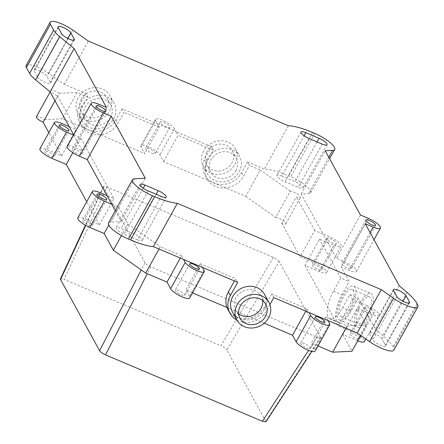 <?xml version="1.0" encoding="UTF-8"?>
<svg xmlns="http://www.w3.org/2000/svg" width="444" height="444" viewBox="0 0 444 444"><rect width="100%" height="100%" fill="white"/><g stroke="black" fill="none" stroke-linecap="round" stroke-linejoin="round"><path stroke-width="0.33" stroke-dasharray="2.22 1.67" d="M238.661 313.758A14.646 13.092 -28.7 0 1 235.614 310.162A14.646 13.092 -28.7 0 1 238.572 294.311A14.646 13.092 -28.7 0 1 255.317 290.748A14.646 13.092 -28.7 0 1 261.3 296.076A14.646 13.092 -28.7 0 1 262.693 300.577M264.507 294.317A18.309 16.361 -28.7 0 1 260.817 314.13A18.309 16.361 -28.7 0 1 239.882 318.587A18.309 16.361 -28.7 0 1 232.406 311.927M343.323 297.247A14.646 5.367 -67.1 0 0 340.776 316.5A14.646 5.367 -67.1 0 0 349.644 308.774A14.646 5.367 -67.1 0 0 352.192 289.521A14.646 5.367 -67.1 0 0 343.323 297.247M319.286 271.534L333.86 245.238L327.894 242.713L323.154 234.077L314.741 230.514L300.161 256.804L314.546 262.898A10.978 2.842 -151 0 1 326.518 272.538A10.978 2.842 -151 0 1 319.286 271.534L304.9 265.445L319.475 239.15L327.894 242.713L336.452 258.314L344.294 261.633A11.133 2.88 -151 0 1 356.438 271.412A11.133 2.88 -151 0 1 349.101 270.396L341.258 267.077L349.223 281.59L340.803 278.027L333.522 291.164A21.057 7.72 -67.1 0 0 327.716 307.037L338.045 325.874L352.442 331.968A10.978 2.842 -151 0 1 364.413 341.608M304.9 265.445L327.716 307.037A21.057 7.72 -67.1 0 0 329.859 318.836A21.057 7.72 -67.1 0 0 333.827 318.182A21.057 7.72 -67.1 0 0 342.607 307.731L349.889 294.594L358.308 298.157L361.039 303.141L352.625 299.578L338.045 325.874M234.449 280.958L235.703 278.688L237.701 282.334M202.403 267.393L200.399 263.747L235.703 278.688M200.399 263.747L185.825 290.043L189.449 296.653A10.978 2.842 -151 0 1 189.649 297.996M192.491 292.862L185.825 290.043M26.107 65.512A17.066 4.418 -151 0 1 48.773 73.415L64.297 84.354L85.964 93.529L87.906 97.07L81.907 107.898A21.057 18.815 151.3 0 0 81.485 125.658A21.057 18.815 151.3 0 0 82.462 127.228L144.705 153.569L141.081 146.958A10.978 2.842 -151 0 1 140.881 145.621A10.978 2.842 -151 0 1 149.978 147.475A10.978 2.842 -151 0 1 159.89 154.923L163.52 161.533L245.71 196.32L260.284 170.024L249.467 165.446L247.524 161.91L264.402 169.053A47.897 12.399 -151 0 1 288.617 175.818L290.742 176.718A18.309 4.74 -151 0 1 310.706 192.796A18.309 4.74 -151 0 1 308.58 193.712L301.21 194.061L323.154 234.077L329.126 236.602L314.546 262.898M87.906 97.07L77.09 92.491L62.515 118.787L82.462 127.228A21.057 18.815 151.3 0 0 100.283 134.771A21.057 18.815 151.3 0 0 117.987 123.166L123.987 112.338L122.05 108.797L157.337 123.737L159.279 127.278L144.705 153.569M163.52 161.533L178.094 135.237L176.151 131.702L211.444 146.637L213.386 150.177L207.381 161.006A21.057 18.815 151.3 0 0 206.965 178.766A21.057 18.815 151.3 0 0 207.942 180.336A21.057 18.815 151.3 0 0 225.757 187.879A21.057 18.815 151.3 0 0 243.462 176.274L249.467 165.446M213.386 150.177L178.094 135.237M340.803 278.027L319.475 239.15M73.698 134.859L80.858 138.156L72.805 152.686M73.576 135.07L82.445 150.805L74.598 147.486A11.133 2.88 -151 0 0 67.26 146.464M357.742 340.837A10.978 2.842 -151 0 1 357.181 340.604L342.785 334.51L357.359 308.214L365.778 311.777L361.039 303.141L367.022 305.672L352.442 331.968M399.223 285.675L375.213 328.982L365.778 311.777L371.756 314.308A10.978 2.842 29 0 0 378.993 315.312A10.978 2.842 29 0 0 367.022 305.672M374.092 311.982A5.495 1.421 -151 0 1 374.192 312.654A5.495 1.421 -151 0 1 369.641 311.727A5.495 1.421 -151 0 1 364.685 307.997A5.495 1.421 -151 0 1 364.585 307.326A5.495 1.421 -151 0 1 369.136 308.258A5.495 1.421 -151 0 1 374.092 311.982M333.86 245.238A10.978 2.842 29 0 0 341.097 246.242A10.978 2.842 29 0 0 329.126 236.602M326.801 238.933A5.495 1.421 -151 0 1 326.701 238.262A5.495 1.421 -151 0 1 331.252 239.188A5.495 1.421 -151 0 1 336.213 242.918A5.495 1.421 -151 0 1 336.308 243.59A5.495 1.421 -151 0 1 331.757 242.657A5.495 1.421 -151 0 1 326.801 238.933M140.881 145.621L155.461 119.325A10.978 2.842 29 0 1 164.558 121.179A10.978 2.842 29 0 1 174.47 128.627L176.151 131.702L157.337 123.737L155.655 120.668L141.081 146.958M155.461 119.325A10.978 2.842 29 0 0 155.655 120.668M163.875 122.489A5.495 1.421 -151 0 1 169.863 127.311A5.495 1.421 -151 0 1 166.245 126.806A5.495 1.421 -151 0 1 160.256 121.983A5.495 1.421 -151 0 1 163.875 122.489M36.375 116.783A6.183 1.598 -151 0 1 44.583 119.641L59.163 93.351A6.183 1.598 29 0 0 50.949 90.487A6.183 1.598 29 0 0 57.692 95.915L55.001 100.771M275.707 217.471A6.183 1.598 -151 0 1 282.223 219.991A6.183 1.598 -151 0 1 285.808 223.77A6.183 1.598 -151 0 1 281.735 223.204L296.309 196.914A6.183 1.598 29 0 0 300.383 197.475A6.183 1.598 29 0 0 296.797 193.695A6.183 1.598 29 0 0 290.287 191.175L275.707 217.471L245.71 196.32M44.811 152.042A5.495 1.421 29 0 0 49.772 155.772A5.495 1.421 29 0 0 54.323 156.699A5.495 1.421 29 0 0 54.224 156.027A5.495 1.421 29 0 0 49.267 152.303A5.495 1.421 29 0 0 44.716 151.376A5.495 1.421 29 0 0 44.811 152.042M39.927 148.718A10.978 2.842 -151 0 1 47.164 149.722L61.544 155.811L76.124 129.515L69.147 126.562M92.108 225.097A5.495 1.421 29 0 0 87.152 221.367A5.495 1.421 29 0 0 82.601 220.44A5.495 1.421 29 0 0 82.695 221.112A5.495 1.421 29 0 0 87.657 224.836A5.495 1.421 29 0 0 92.208 225.763A5.495 1.421 29 0 0 92.108 225.097M77.8 217.782A10.978 2.842 -151 0 1 85.032 218.781L99.428 224.875L114.008 198.579L107.032 195.626M111.766 204.268L118.742 207.22L108.786 225.186M99.428 224.875L86.713 201.698M80.858 138.156L114.008 198.579M178.86 290.509A5.495 1.421 29 0 0 175.241 290.01A5.495 1.421 29 0 0 181.23 294.833A5.495 1.421 29 0 0 184.848 295.338A5.495 1.421 29 0 0 178.86 290.509M304.362 343.628A5.495 1.421 29 0 0 300.738 343.129A5.495 1.421 29 0 0 306.732 347.952A5.495 1.421 29 0 0 310.35 348.451A5.495 1.421 29 0 0 304.362 343.628M321.634 269.214A5.495 1.421 29 0 0 316.677 265.484A5.495 1.421 29 0 0 312.126 264.557A5.495 1.421 29 0 0 312.221 265.229A5.495 1.421 29 0 0 317.183 268.953A5.495 1.421 29 0 0 321.734 269.88A5.495 1.421 29 0 0 321.634 269.214M159.019 249.034L160.278 246.764L181.585 255.783L180.331 258.053M181.585 255.783L183.588 259.429M273.787 297.608L271.784 293.961L264.496 307.109A21.057 18.815 -28.7 0 1 251.321 317.765L227.017 307.476M264.186 323.21L251.321 317.765A21.057 18.815 -28.7 0 1 236.597 317.26A21.057 18.815 -28.7 0 1 227.994 309.601M271.784 293.961L307.087 308.902L305.833 311.172M307.087 308.902L309.085 312.548M327.9 320.513L325.902 316.866L311.327 343.162L314.951 349.772A10.978 2.842 -151 0 1 315.146 351.115M151.67 153.102A5.495 1.421 29 0 0 155.289 153.607A5.495 1.421 29 0 0 149.301 148.779A5.495 1.421 29 0 0 145.682 148.279A5.495 1.421 29 0 0 151.67 153.102M159.279 127.278L123.987 112.338M350.105 334.293A5.495 1.421 29 0 0 355.067 338.023A5.495 1.421 29 0 0 359.618 338.95A5.495 1.421 29 0 0 359.518 338.278A5.495 1.421 29 0 0 354.562 334.548A5.495 1.421 29 0 0 350.011 333.622A5.495 1.421 29 0 0 350.105 334.293M352.625 299.578L349.889 294.594M281.735 223.204L300.161 256.804M314.741 230.514L296.309 196.914M290.287 191.175L260.284 170.024M44.583 119.641L62.515 118.787M77.09 92.491L59.163 93.351M61.544 155.811L48.84 132.645M57.692 95.915L76.124 129.515M118.742 207.22L127.928 223.965L121.478 235.598M127.928 223.965L160.278 246.764M317.993 345.981L311.327 343.162M325.902 316.866L347.214 325.885L345.954 328.155M347.214 325.885L366.544 324.958L360.756 335.409M342.785 334.51L351.97 351.254M366.544 324.958L357.359 308.214M279.209 261.56C278.21 260.129 276.251 258.747 273.321 257.409L107.043 187.029L103.413 186.552L144.949 262.731C145.948 264.163 147.913 265.545 150.843 266.883L317.121 337.262L320.723 337.784L279.209 261.56L226.817 349.894L265.962 421.8M72.294 149.872A5.495 1.421 29 0 0 77.256 153.596A5.495 1.421 29 0 0 81.807 154.529A5.495 1.421 29 0 0 81.707 153.857A5.495 1.421 29 0 0 76.751 150.128A5.495 1.421 29 0 0 72.2 149.201A5.495 1.421 29 0 0 72.294 149.872M351.404 268.01A5.495 1.421 29 0 0 346.448 264.28A5.495 1.421 29 0 0 341.897 263.353A5.495 1.421 29 0 0 341.991 264.025A5.495 1.421 29 0 0 346.953 267.749A5.495 1.421 29 0 0 351.504 268.676A5.495 1.421 29 0 0 351.404 268.01M281.835 176.007A7.337 1.898 29 0 0 276.995 175.336A7.337 1.898 29 0 0 284.998 181.779L298.218 187.374A7.337 1.898 29 0 0 303.052 188.045A7.337 1.898 29 0 0 295.049 181.602L281.835 176.007L304.134 135.77M37.568 76.967A7.337 1.898 29 0 0 44.195 81.946A7.337 1.898 29 0 0 50.272 83.183A7.337 1.898 29 0 0 50.144 82.29L46.814 76.218A7.337 1.898 29 0 0 40.188 71.24A7.337 1.898 29 0 0 34.11 70.002A7.337 1.898 29 0 0 34.238 70.896L37.568 76.967L61.577 33.655M137.357 239.771A7.337 1.898 29 0 0 142.191 240.443A7.337 1.898 29 0 0 134.188 233.999L120.968 228.405A7.337 1.898 29 0 0 116.134 227.733A7.337 1.898 29 0 0 124.137 234.177L137.357 239.771L161.361 196.464M108.48 222.982A18.309 4.74 -151 0 1 110.606 222.072L121.251 221.562L115.29 210.695M110.556 117.305A14.646 13.092 -28.7 0 1 97.686 125.419A14.646 13.092 -28.7 0 1 85.165 119.036A14.646 13.092 -28.7 0 1 85.453 106.677A14.646 13.092 -28.7 0 1 98.324 98.562A14.646 13.092 -28.7 0 1 110.85 104.945A14.646 13.092 -28.7 0 1 110.556 117.305M81.324 99.145A14.646 13.092 151.3 0 0 81.03 111.5A14.646 13.092 151.3 0 0 93.556 117.888A14.646 13.092 151.3 0 0 106.421 109.768A14.646 13.092 151.3 0 0 106.715 97.414A14.646 13.092 151.3 0 0 94.189 91.026A14.646 13.092 151.3 0 0 81.324 99.145M78.188 97.819A18.309 16.361 151.3 0 0 77.822 113.264A18.309 16.361 151.3 0 0 93.479 121.245A18.309 16.361 151.3 0 0 109.563 111.1A18.309 16.361 151.3 0 0 109.929 95.654A18.309 16.361 151.3 0 0 94.272 87.668A18.309 16.361 151.3 0 0 78.188 97.819M82.318 105.35A18.309 16.361 151.3 0 0 81.951 120.796A18.309 16.361 151.3 0 0 97.608 128.777A18.309 16.361 151.3 0 0 113.692 118.631A18.309 16.361 151.3 0 0 114.058 103.186A18.309 16.361 151.3 0 0 98.402 95.205A18.309 16.361 151.3 0 0 82.318 105.35M122.05 108.797L116.045 119.625A21.057 18.815 -28.7 0 1 97.547 131.296A21.057 18.815 -28.7 0 1 79.543 122.117A21.057 18.815 -28.7 0 1 79.964 104.357L85.964 93.529M236.03 170.413A14.646 13.092 -28.7 0 1 223.166 178.532A14.646 13.092 -28.7 0 1 210.639 172.144A14.646 13.092 -28.7 0 1 210.933 159.785A14.646 13.092 -28.7 0 1 223.798 151.67A14.646 13.092 -28.7 0 1 236.325 158.053A14.646 13.092 -28.7 0 1 236.03 170.413M206.799 152.253A14.646 13.092 151.3 0 0 206.51 164.613A14.646 13.092 151.3 0 0 219.031 170.996A14.646 13.092 151.3 0 0 231.901 162.876A14.646 13.092 151.3 0 0 232.19 150.522A14.646 13.092 151.3 0 0 219.669 144.133A14.646 13.092 151.3 0 0 206.799 152.253M203.663 150.927A18.309 16.361 151.3 0 0 203.297 166.372A18.309 16.361 151.3 0 0 218.953 174.353A18.309 16.361 151.3 0 0 235.037 164.208A18.309 16.361 151.3 0 0 235.403 148.762A18.309 16.361 151.3 0 0 219.747 140.776A18.309 16.361 151.3 0 0 203.663 150.927M207.792 158.458A18.309 16.361 151.3 0 0 207.431 173.904A18.309 16.361 151.3 0 0 223.082 181.89A18.309 16.361 151.3 0 0 239.172 171.739A18.309 16.361 151.3 0 0 239.532 156.294A18.309 16.361 151.3 0 0 223.876 148.313A18.309 16.361 151.3 0 0 207.792 158.458M247.524 161.91L241.525 172.733A21.057 18.815 -28.7 0 1 223.027 184.404A21.057 18.815 -28.7 0 1 205.023 175.225A21.057 18.815 -28.7 0 1 205.439 157.465L211.444 146.637M358.308 298.157L351.026 311.294A21.057 7.72 112.9 0 1 338.278 322.399A21.057 7.72 112.9 0 1 341.941 294.727L349.223 281.59M236.874 320.074A21.057 18.815 151.3 0 0 238.595 320.907A21.057 18.815 151.3 0 0 266.494 310.756L269.919 304.578M106.449 107.492L82.445 150.805M350.433 310.212A18.309 6.71 -67.1 0 0 353.618 286.152A18.309 6.71 -67.1 0 0 342.529 295.809A18.309 6.71 -67.1 0 0 339.344 319.874A18.309 6.71 -67.1 0 0 350.433 310.212M365.262 223.765L341.258 267.077M360.461 215.007L336.452 258.314M301.21 194.061L325.213 150.755M288.406 125.741L264.402 169.053M64.297 84.354L88.3 41.042M145.26 178.249L121.251 221.562M383.794 342.213L382.084 339.094A7.337 1.898 29 0 0 375.458 334.116A7.337 1.898 29 0 0 369.375 332.878A7.337 1.898 29 0 0 369.508 333.771L372.838 339.843A7.337 1.898 29 0 0 379.459 344.822A7.337 1.898 29 0 0 385.542 346.059A7.337 1.898 29 0 0 385.414 345.166L383.794 342.213M375.213 328.982L382.917 335.62A47.897 12.399 -151 0 1 393.023 346.892L393.562 347.868A18.309 4.74 -151 0 1 393.884 350.105M273.321 257.409L220.929 345.743C223.854 347.08 225.818 348.468 226.817 349.894M107.043 187.029L64.064 279.348L220.929 345.743M60.434 278.871L64.064 279.348M103.519 187.202L85.725 225.419M144.949 262.731L141.248 269.919M150.843 266.883L147.308 273.743M317.121 337.262L308.569 350.377M320.64 337.096L265.878 421.106M360.706 304.606A14.646 5.367 112.9 0 1 369.575 296.881A14.646 5.367 112.9 0 1 367.027 316.134A14.646 5.367 112.9 0 1 358.158 323.859A14.646 5.367 112.9 0 1 360.706 304.606M359.918 303.169A18.309 6.71 112.9 0 1 371.001 293.506A18.309 6.71 112.9 0 1 367.815 317.571A18.309 6.71 112.9 0 1 356.732 327.228A18.309 6.71 112.9 0 1 359.918 303.169M61.738 123.426L47.164 149.722M99.611 192.491L85.032 218.781M204.029 270.357L189.449 296.653M329.526 323.476L314.951 349.772M174.47 128.627L159.89 154.923M371.756 314.308L357.181 340.604M81.907 107.898L79.964 104.357M116.045 119.625L117.987 123.166M241.525 172.733L243.462 176.274M207.381 161.006L205.439 157.465M333.522 291.164L341.941 294.727M351.026 311.294L342.607 307.731M264.496 307.109L266.494 310.756M98.607 104.174L74.598 147.486M370.08 232.545L349.101 270.396M368.304 218.326L344.294 261.633M48.773 73.415L72.777 30.103M148.146 190.87L124.137 234.177M143.273 188.167L120.968 228.405M156.205 194.278L134.188 233.999M58.247 27.589L34.238 70.896M67.766 38.417L46.814 76.218M73.454 40.243L50.144 82.29M317.066 141.88L295.049 181.602M322.222 144.067L298.218 187.374M309.007 138.473L284.998 181.779M328.788 157.259L308.58 193.712M314.752 133.411L290.742 176.718M312.626 132.506L288.617 175.818M134.615 178.76L110.606 222.072M382.084 339.094L403.035 301.298M408.719 303.119L385.414 345.166M396.842 296.531L372.838 339.843M393.512 290.465L369.508 333.771M417.565 304.556L393.562 347.868M417.033 303.579L393.023 346.892M406.92 292.307L382.917 335.62M240.054 318.265L235.614 310.162M265.74 304.173L261.3 296.076M50.15 91.93L50.949 90.487M285.808 223.77L300.383 197.475M68.898 130.403L54.323 156.699M59.291 125.08L44.716 151.376M326.518 272.538L341.097 246.242M97.175 194.145L82.601 220.44M106.782 199.473L92.208 225.763M189.816 263.714L175.241 290.01M199.423 269.042L184.848 295.338M315.318 316.833L300.738 343.129M324.925 322.161L310.35 348.451M326.701 238.262L312.126 264.557M336.308 243.59L321.734 269.88M169.863 127.311L155.289 153.607M160.256 121.983L145.682 148.279M374.192 312.654L359.618 338.95M364.585 307.326L350.011 333.622M365.856 339.005L378.993 315.312M85.165 119.036L81.03 111.5M110.85 104.945L106.715 97.414M81.951 120.796L77.822 113.264M114.058 103.186L109.929 95.654M79.543 122.117L81.485 125.658M206.51 164.613L210.639 172.144M232.19 150.522L236.325 158.053M203.297 166.372L207.431 173.904M235.403 148.762L239.532 156.294M205.023 175.225L206.965 178.766M329.859 318.836L338.278 322.399M96.204 105.894L72.2 149.201M105.811 111.216L81.807 154.529M375.507 225.369L351.504 268.676M365.9 220.041L341.897 263.353M356.438 271.412L374.009 239.71M140.143 184.421L116.134 227.733M166.2 197.136L142.191 240.443M58.114 26.69L34.11 70.002M74.281 39.877L50.272 83.183M327.062 144.738L303.052 188.045M301.004 132.023L276.995 175.336M310.706 192.796L329.592 158.73M409.551 302.753L385.542 346.059M393.384 289.566L369.375 332.878M103.413 186.552L85.403 225.236M320.723 337.784L311.832 351.426M352.192 289.521L369.575 296.881M340.776 316.5L358.158 323.859M353.618 286.152L371.001 293.506M339.344 319.874L356.732 327.228"/><path stroke-width="0.67" d="M246.037 323.593A14.646 13.092 -28.7 0 1 240.054 318.265A14.646 13.092 -28.7 0 1 243.012 302.414A14.646 13.092 -28.7 0 1 259.757 298.845A14.646 13.092 -28.7 0 1 265.74 304.173A14.646 13.092 -28.7 0 1 262.787 320.024A14.646 13.092 -28.7 0 1 246.037 323.593M262.693 300.577A14.646 13.092 -28.7 0 1 256.327 313.608A14.646 13.092 -28.7 0 1 241.597 315.495A14.646 13.092 -28.7 0 1 238.661 313.758M244.328 326.684A18.309 16.361 -28.7 0 1 236.846 320.024A18.309 16.361 -28.7 0 1 240.543 300.211A18.309 16.361 -28.7 0 1 261.472 295.748A18.309 16.361 -28.7 0 1 268.953 302.414A18.309 16.361 -28.7 0 1 265.257 322.227A18.309 16.361 -28.7 0 1 244.328 326.684M236.846 320.024L232.406 311.927A18.309 16.361 -28.7 0 1 236.097 292.113A18.309 16.361 -28.7 0 1 257.032 287.651A18.309 16.361 -28.7 0 1 264.507 294.317L268.953 302.414M185.215 262.398L170.64 288.689A10.978 2.842 -151 0 0 180.553 296.142A10.978 2.842 -151 0 0 189.649 297.996L204.223 271.7A10.978 2.842 29 0 1 195.127 269.847A10.978 2.842 29 0 1 185.215 262.398L183.588 259.429L237.701 282.334L230.414 295.482A21.057 18.815 151.3 0 0 229.998 313.248L227.994 309.601A21.057 18.815 -28.7 0 1 227.017 307.476A21.057 18.815 -28.7 0 1 228.416 291.836L234.449 280.958M227.017 307.476L192.491 292.862M72.805 152.686L66.284 164.447L51.898 158.358A10.978 2.842 -151 0 1 39.927 148.718L54.501 122.422A10.978 2.842 29 0 1 61.738 123.426L69.147 126.562L73.698 134.859M54.501 122.422A10.978 2.842 29 0 0 66.478 132.068L73.576 135.07M68.798 129.731A5.495 1.421 -151 0 1 68.898 130.403A5.495 1.421 -151 0 1 64.347 129.476A5.495 1.421 -151 0 1 59.391 125.752A5.495 1.421 -151 0 1 59.291 125.08A5.495 1.421 -151 0 1 63.842 126.007A5.495 1.421 -151 0 1 68.798 129.731M92.374 191.486A10.978 2.842 29 0 1 99.611 192.491L107.032 195.626L111.766 204.268L104.346 201.126L89.771 227.422A10.978 2.842 -151 0 1 77.8 217.782L92.374 191.486A10.978 2.842 29 0 0 104.346 201.126M97.269 194.816A5.495 1.421 -151 0 1 97.175 194.145A5.495 1.421 -151 0 1 101.726 195.071A5.495 1.421 -151 0 1 106.682 198.801A5.495 1.421 -151 0 1 106.782 199.473A5.495 1.421 -151 0 1 102.231 198.54A5.495 1.421 -151 0 1 97.269 194.816M204.223 271.7A10.978 2.842 29 0 0 204.029 270.357L202.403 267.393M195.804 268.537A5.495 1.421 -151 0 1 189.816 263.714A5.495 1.421 -151 0 1 193.434 264.219A5.495 1.421 -151 0 1 199.423 269.042A5.495 1.421 -151 0 1 195.804 268.537M55.001 100.771L43.118 122.211A6.183 1.598 -151 0 1 36.375 116.783L50.15 91.93M108.786 225.186L104.168 233.516L89.771 227.422M86.713 201.698L66.284 164.447M321.306 321.656A5.495 1.421 -151 0 1 315.318 316.833A5.495 1.421 -151 0 1 318.936 317.332A5.495 1.421 -151 0 1 324.925 322.161A5.495 1.421 -151 0 1 321.306 321.656M180.331 258.053L167.011 282.079L145.699 273.06L159.019 249.034M170.64 288.689L167.011 282.079M305.833 311.172L292.513 335.198L264.186 323.21M329.72 324.819A10.978 2.842 29 0 0 329.526 323.476L327.9 320.513L309.085 312.548L310.711 315.512A10.978 2.842 29 0 0 320.624 322.966A10.978 2.842 29 0 0 329.72 324.819L315.146 351.115A10.978 2.842 -151 0 1 306.049 349.256A10.978 2.842 -151 0 1 296.137 341.808L292.513 335.198M365.856 339.005L364.413 341.608A10.978 2.842 -151 0 1 357.742 340.837M48.84 132.645L43.118 122.211M121.478 235.598L113.353 250.261L104.168 233.516M145.699 273.06L113.353 250.261M345.954 328.155L332.634 352.181L317.993 345.981M360.756 335.409L351.97 351.254L332.634 352.181M107.032 195.626L87.246 159.562L79.404 156.244A11.133 2.88 -151 0 1 67.26 146.464L91.27 103.158A11.133 2.88 29 0 0 103.413 112.937L111.255 116.256L87.246 159.562M309.085 312.548L273.787 297.608L269.919 304.578M69.147 126.562L50.117 91.869L35.631 79.909A24.625 6.371 -151 0 1 29.604 73.421L26.412 67.593A17.066 4.418 -151 0 1 26.107 65.512L50.117 22.2A17.066 4.418 29 0 0 50.416 24.287L53.613 30.109A24.625 6.371 29 0 0 59.635 36.602L74.12 48.557L106.449 107.492L98.607 104.174A11.133 2.88 29 0 0 91.27 103.158M183.588 259.429L153.352 246.636A47.897 12.399 -151 0 1 130.569 239.96L128.444 239.061A18.309 4.74 -151 0 1 108.48 222.982L132.484 179.67A18.309 4.74 29 0 0 152.453 195.754L154.579 196.653A47.897 12.399 29 0 0 177.361 203.324L153.352 246.636M115.29 210.695L111.766 204.268M229.998 313.248A21.057 18.815 151.3 0 0 236.874 320.074M96.304 106.56A5.495 1.421 -151 0 1 96.204 105.894A5.495 1.421 -151 0 1 100.755 106.821A5.495 1.421 -151 0 1 105.716 110.545A5.495 1.421 -151 0 1 105.811 111.216A5.495 1.421 -151 0 1 101.26 110.29A5.495 1.421 -151 0 1 96.304 106.56M375.413 224.697A5.495 1.421 -151 0 1 375.507 225.369A5.495 1.421 -151 0 1 370.956 224.442A5.495 1.421 -151 0 1 366 220.712A5.495 1.421 -151 0 1 365.9 220.041A5.495 1.421 -151 0 1 370.451 220.968A5.495 1.421 -151 0 1 375.413 224.697M50.117 91.869L74.12 48.557M417.893 306.793L393.884 350.105A18.309 4.74 -151 0 1 369.575 341.625L357.237 332.928L381.246 289.621L393.578 298.312A18.309 4.74 29 0 0 417.893 306.793A18.309 4.74 29 0 0 417.565 304.556L417.033 303.579A47.897 12.399 29 0 0 406.92 292.307L399.223 285.675L365.262 223.765L373.11 227.084A11.133 2.88 29 0 0 380.441 228.105A11.133 2.88 29 0 0 368.304 218.326L360.461 215.007L325.213 150.755L332.589 150.399A18.309 4.74 29 0 0 334.715 149.489A18.309 4.74 29 0 0 314.752 133.411L312.626 132.506A47.897 12.399 29 0 0 288.406 125.741L88.3 41.042L72.777 30.103A17.066 4.418 29 0 0 50.117 22.2M161.361 196.464L148.146 190.87A7.337 1.898 -151 0 1 140.143 184.421A7.337 1.898 -151 0 1 144.977 185.093L158.197 190.687A7.337 1.898 -151 0 1 166.2 197.136A7.337 1.898 -151 0 1 161.361 196.464M61.577 33.655L58.247 27.589A7.337 1.898 -151 0 1 58.114 26.69A7.337 1.898 -151 0 1 64.197 27.933A7.337 1.898 -151 0 1 70.824 32.912L74.154 38.978A7.337 1.898 -151 0 1 74.281 39.877A7.337 1.898 -151 0 1 68.198 38.634A7.337 1.898 -151 0 1 61.577 33.655M305.838 132.695L319.058 138.289A7.337 1.898 -151 0 1 327.062 144.738A7.337 1.898 -151 0 1 322.222 144.067L309.007 138.473A7.337 1.898 -151 0 1 301.004 132.023A7.337 1.898 -151 0 1 305.838 132.695L304.134 135.77M111.255 116.256L145.26 178.249L134.615 178.76A18.309 4.74 29 0 0 132.484 179.67M406.088 295.787L409.418 301.853A7.337 1.898 -151 0 1 409.551 302.753A7.337 1.898 -151 0 1 403.468 301.515A7.337 1.898 -151 0 1 396.842 296.531L393.512 290.465A7.337 1.898 -151 0 1 393.384 289.566A7.337 1.898 -151 0 1 399.467 290.809A7.337 1.898 -151 0 1 406.088 295.787L403.035 301.298M177.361 203.324L381.246 289.621M357.237 332.928L327.9 320.513M85.725 225.419L60.539 279.52L60.434 278.871L85.403 225.236M141.248 269.919L99.6 350.727L60.539 279.52M147.308 273.743L105.494 354.884C102.564 353.546 100.599 352.159 99.6 350.727M308.569 350.377L262.36 421.278L105.494 354.884M311.832 351.426L265.962 421.8L262.36 421.278M66.478 132.068L51.898 158.358M310.711 315.512L296.137 341.808M230.414 295.482L228.416 291.836M103.413 112.937L79.404 156.244M373.11 227.084L370.08 232.545M50.416 24.287L26.412 67.593M53.613 30.109L29.604 73.421M59.635 36.602L35.631 79.909M144.977 185.093L143.273 188.167M158.197 190.687L156.205 194.278M70.824 32.912L67.766 38.417M74.154 38.978L73.454 40.243M319.058 138.289L317.066 141.88M332.589 150.399L328.788 157.259M152.453 195.754L128.444 239.061M154.579 196.653L130.569 239.96M409.418 301.853L408.719 303.119M393.578 298.312L369.575 341.625M374.009 239.71L380.441 228.105M329.592 158.73L334.715 149.489"/></g></svg>
